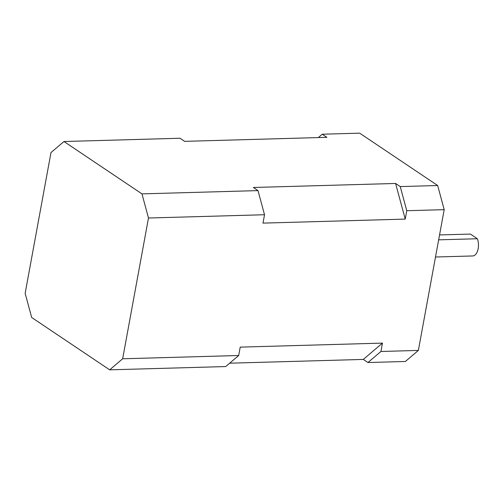 <?xml version="1.0" encoding="UTF-8"?>
<svg xmlns="http://www.w3.org/2000/svg" width="503" height="503" viewBox="0 0 503 503"><rect width="100%" height="100%" fill="white"/><g stroke="black" fill="none" stroke-linecap="round" stroke-linejoin="round"><path stroke-width="0.75" d="M438.654 239.837L477.378 238.743A11.179 6.105 88.4 0 1 477.85 250.066A11.179 6.105 88.4 0 1 472.675 255.958L435.504 257.008M229.651 363.197L363.304 359.425L367.945 362.537L405.38 361.481L418.358 350.428L380.928 351.484L382.462 343.109L240.227 347.127L238.686 355.508L225.709 366.555L109.667 369.837L31.67 317.481L25.15 293.337L50.985 152.572L63.963 141.519L141.965 193.875L258.001 190.599L264.521 214.737L262.987 223.118L405.223 219.101L395.597 183.463L400.243 186.582L437.673 185.519L359.67 133.163L322.241 134.226L326.887 137.338L184.645 141.356L180.005 138.243L63.963 141.519M418.358 350.428L444.193 209.663L437.673 185.519M264.521 214.737L148.486 218.013L122.65 358.784L238.686 355.508M444.193 209.663L406.764 210.719L405.223 219.101M395.597 183.463L253.361 187.481L258.001 190.599M322.241 134.226L318.298 137.583M406.764 210.719L400.243 186.582M367.945 362.537L380.928 351.484M439.553 234.939L470.418 234.071L477.378 238.743M109.667 369.837L122.65 358.784M148.486 218.013L141.965 193.875M363.304 359.425L382.462 343.109"/></g></svg>
